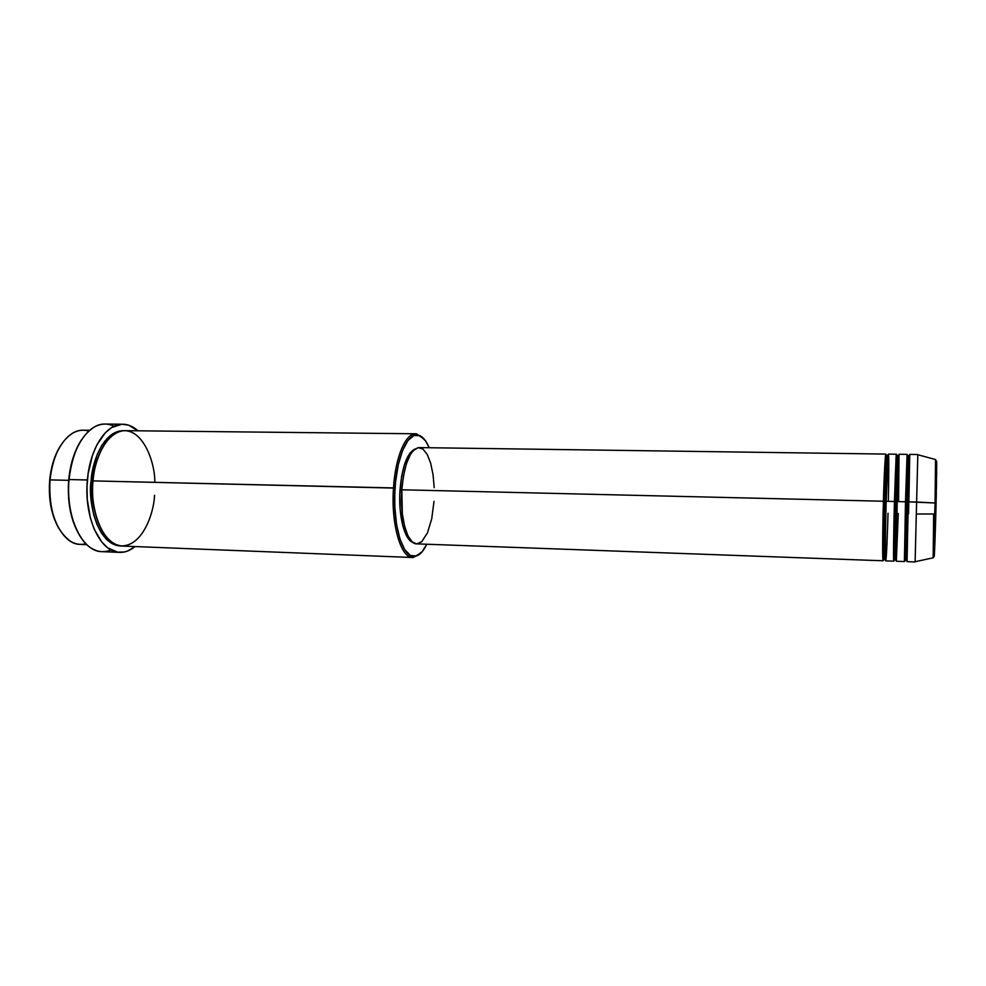 <?xml version="1.0" encoding="UTF-8"?>
<svg xmlns="http://www.w3.org/2000/svg" width="986" height="986" viewBox="0 0 986 986"><rect width="100%" height="100%" fill="white"/><g stroke="black" fill="none" stroke-linecap="round" stroke-linejoin="round"><path stroke-width="1.48" d="M934.013 554.6C934.223 567.739 935.751 520.509 936.096 503.18L935.073 503.008L933.175 557.817L933.631 513.989L916.339 514.002M888.312 501.356C888.756 483.202 889.089 452.574 888.361 454.213C887.597 457.319 886.562 485.925 886.167 501.307L884.812 501.418C885.206 486.271 886.315 456.013 887.067 455.372L887.462 465.638L887.067 455.372C886.315 456.013 885.206 486.271 884.812 501.418L883.419 501.233C883.875 478.666 886.081 433.914 886.204 464.64M898.579 501.603L899.022 454.361L897.198 501.566L895.83 501.689L897.704 455.52L895.83 501.689L894.438 501.504L896.077 457.097C896.693 447.656 896.742 463.531 896.397 482.573M906.886 501.948L905.493 501.763L907.083 454.373L905.493 501.763L897.198 501.566L896.385 561.256L904.396 561.552L905.493 501.763L906.886 501.948L908.389 455.68L906.886 501.948L908.266 501.825L906.886 501.948L905.764 560.319L906.886 501.948M907.28 513.632L907.97 513.681L907.28 513.632L905.764 560.319C905.345 561.638 904.975 559.789 904.643 554.773L905.567 501.812L907.243 458.317L908.389 455.68C908.796 454.595 909.154 456.111 909.474 460.228M908.882 501.837L909.745 454.509L908.266 501.825L907.071 561.65L915.119 561.946L916.61 502.022L915.119 561.946M85.918 543.767C80.445 545.184 75.109 544.223 69.883 540.87C55.204 529.322 48.585 508.998 50.015 479.899L49.707 480.009C48.302 498.941 51.297 515.012 58.716 528.213M154.827 482.339C155.11 462.767 143.438 429.477 123.386 430.722C103.653 433.557 93.892 464.246 93.041 480.897L395.041 488.107C396.865 457.196 407.403 433.31 417.448 434.974C421.946 435.565 425.866 439.83 429.206 447.743L425.681 441.05L420.073 435.726L413.997 435.479L407.97 440.508L402.559 450.553L398.27 464.8L395.546 481.994L394.745 494.294L394.807 506.656L396.495 524.158L399.922 538.923L404.728 549.646L410.435 555.451L416.511 555.993L422.415 551.408L426.79 544.235C423.056 551.975 418.927 556.03 414.403 556.4C402.584 558.138 392.379 524.108 395.041 488.107L393.5 487.922C390.789 524.638 401.216 559.308 413.282 557.497L420.812 553.183L412.653 557.509C400.821 558.187 390.85 523.911 393.5 487.922L93.041 480.897C89.652 514.31 104.689 546.404 122.091 546.047L412.653 557.509M110.999 549.929C104.368 552.715 97.824 552.135 91.341 548.179C76.316 539.28 66.148 509.109 69.069 479.553L68.737 479.677C67.159 501.541 70.635 519.893 79.151 534.732L73.482 522.494L70.388 511.192L68.65 498.879L68.342 486.086L69.488 473.366L72.027 461.275L75.848 450.331L80.753 440.976M93.029 481.02L92.696 481.02C93.165 469.114 97.17 456.74 104.738 443.885C97.17 456.74 93.165 469.114 92.696 481.02L91.119 480.86C91.673 463.851 102.938 429.982 124.039 430.685L118.85 431.141L112.798 433.741L107.055 438.524L101.866 445.339L97.478 453.93L94.064 463.987L91.119 480.86L92.696 481.02C90.342 496.155 93.633 513.09 102.532 531.824C93.633 513.09 90.342 496.155 92.696 481.02L93.029 481.02M896.397 454.226L888.423 454.115L886.167 501.307C885.305 532.378 885.12 561.823 885.748 560.874L893.723 561.17L894.438 501.504L886.167 501.307L894.438 501.504L896.594 457.221M907.083 454.373L899.072 454.263L897.198 501.566L895.83 501.689L895.091 559.937L895.83 501.689L894.438 501.504C893.809 521.2 892.959 574.591 894.055 558.187L893.723 561.17M883.493 558.52L883.099 560.775C882.408 561.724 882.544 532.304 883.419 501.233L401.807 489.783C399.786 517.662 407.428 544.383 416.634 543.865L412.271 541.93L407.994 535.903L404.58 526.228L402.337 513.718L401.807 489.783L403.471 475.757L406.442 463.605L410.422 454.423L413.454 450.355L418.249 447.644L422.982 449.098L427.234 454.484L430.672 463.247L433.051 474.623L434.185 487.663M400.008 489.882C398.196 514.963 404.408 539.712 412.666 542.251L407.378 537.234L402.707 525.402L400.094 508.727L399.786 494.627L401.622 476.201L404.531 464.357L409.88 453.19L415.007 449.012C407.095 452.981 402.103 466.6 400.008 489.882L401.807 489.919L400.008 489.882M122.88 424.226L105.182 424.054C88.432 423.228 71.633 447.878 69.069 479.553C65.236 516.565 82.319 552.024 101.977 551.655L119.7 552.382C100.387 552.776 83.613 517.169 87.397 479.985L69.069 479.553L87.397 479.985C89.936 448.149 106.463 423.388 122.917 424.226C128.279 424.325 133.283 426.519 137.929 430.808L128.537 425.126L121.796 424.239L111.628 427.567L105.231 432.854L96.85 444.957L92.462 455.384L88.148 473.526L87.002 486.529L87.298 499.619L90.404 518.143L94.114 528.989L101.669 541.918L107.721 547.834L117.642 552.172L124.446 551.975L127.786 550.952L135.033 546.552C130.177 550.595 125.062 552.542 119.7 552.382M89.689 430.29L83.194 430.216C67.751 429.465 52.332 451.576 50.015 479.899L68.687 480.33L50.015 479.899C46.527 512.942 62.204 544.716 80.334 544.395L86.83 544.654M933.064 557.829L935.073 503.008L908.266 501.825L916.61 502.022L917.818 454.534L916.61 502.022L935.073 503.008L935.529 459.525M898.271 513.533L896.336 561.108L897.198 501.566L905.493 501.763L904.396 561.552M917.818 454.534L909.758 454.41L908.574 513.805M934.173 535.238L934.013 554.489M934.272 556.067L934.358 554.995M934.457 553.466L935.973 508.049M936.207 498.374L936.306 493.678M936.392 489.13L936.54 480.712M936.601 476.916L936.638 461.14M936.453 461.091L936.38 461.99M936.281 463.334L935.603 479.442M57.952 526.869L54.045 518.106L51.223 508.036L49.633 497.08L49.349 485.704L50.385 474.402L52.689 463.642L56.165 453.893L60.627 445.549M121.155 545.973L112.182 543.668L106.5 539.379L101.41 533.007L97.109 524.798L93.793 515.049L91.636 504.166L90.724 492.606L91.119 480.86C87.631 498.928 96.505 545.702 121.155 545.973M415.759 433.778L423.684 438.511L416.388 433.815C406.146 432.09 395.361 456.407 393.5 487.922C395.337 457.11 405.69 433.014 415.759 433.778L124.975 430.672C110.149 429.908 95.309 452.266 93.041 480.897C90.182 498.78 97.257 540.735 120.07 545.837C142.797 547.538 154.075 512.03 154.543 495.317M434 501.332L431.745 518.698L427.48 532.847L421.761 541.671L417.004 543.865M885.773 454.078L419.038 447.595C410.077 449.406 404.334 463.469 401.807 489.783L883.419 501.233L886.057 456.358M81.53 439.805C74.603 450.294 70.339 463.58 68.737 479.677L69.069 479.553C72.175 453.264 80.618 435.738 94.385 426.987C101.053 423.364 107.622 423.117 114.093 426.235M60.799 445.302C54.785 454.583 51.087 466.156 49.707 480.009L50.015 479.899C52.751 456.875 60.269 441.309 72.582 433.211C77.968 430.13 83.354 429.428 88.74 431.128M884.06 550.25C883.234 564.337 882.766 563.795 882.655 548.635L883.419 501.233L884.812 501.418C884.306 517.613 883.616 558.865 884.454 559.555L885.366 549.325L884.454 559.555C883.616 558.865 884.306 517.613 884.812 501.418L886.167 501.307C885.674 517.835 884.984 556.375 885.674 560.726C886.426 561.921 887.622 528.792 888.016 513.262M917.806 454.743L935.628 459.55L935.073 503.008L936.096 503.18L936.7 464.184L935.504 482.216M935.628 459.55L936.417 464.517L936.022 503.131L934.05 554.342L933.175 557.817L915.131 561.724M885.49 558.52L884.454 559.555C883.468 561.256 882.926 557.078 882.803 547.008L883.493 501.282C884.405 470.926 885.255 451.884 887.067 455.372L888.053 456.456M896.225 558.076L895.091 559.937C894.659 561.17 894.216 559.432 893.784 554.711L894.512 501.554C895.399 471.715 895.954 452.266 897.704 455.52L898.751 457.43M413.282 557.497L414.403 556.4M416.634 543.865L883.099 560.775M416.388 433.815L417.448 434.974"/></g></svg>
